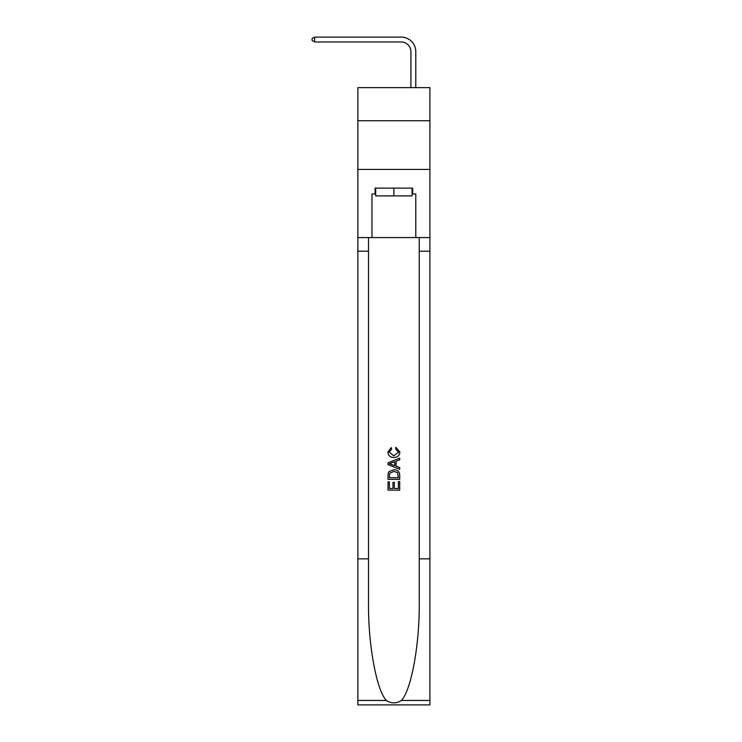 <?xml version="1.0" encoding="UTF-8"?>
<svg xmlns="http://www.w3.org/2000/svg" width="742" height="742" viewBox="0 0 742 742"><rect width="100%" height="100%" fill="white"/><g stroke="black" fill="none" stroke-linecap="round" stroke-linejoin="round"><path stroke-width="1.11" d="M429.906 120.733L429.906 87.63L357.857 87.63L357.857 120.733L429.906 120.733L429.906 169.417L357.857 169.417L357.857 120.733M410.92 87.63L410.92 51.708A9.739 9.739 88.7 0 0 401.181 41.969L314.627 41.969L312.094 40.504L312.094 38.556L314.627 37.1L401.181 37.1A14.608 14.608 -99.6 0 1 415.789 51.708L415.789 87.63M412.088 188.106L412.088 195.897L375.675 195.897L375.675 188.106M393.881 188.106L393.881 195.897M398.371 481.595L398.371 488.486L394.327 488.486L398.371 488.486L398.371 481.595L399.715 481.595L399.715 490.128L388.029 490.128L388.029 481.892L388.029 490.128M392.972 482.346L392.972 488.486L389.383 488.486L392.972 488.486L392.972 482.346L394.327 482.346L394.327 488.486M389.04 471.587L388.205 473.285L389.04 471.587L393.807 469.76C397.545 469.742 399.521 471.55 399.715 475.158L399.715 479.351L388.029 479.351L388.029 475.353L388.029 479.351M395.978 447.296L395.588 448.938L395.978 447.296L399.864 452.063C399.548 455.653 397.526 457.452 393.789 457.48L393.789 457.48C390.199 457.397 388.233 455.607 387.88 452.091L391.275 447.593L391.637 449.244L389.235 452.175L393.779 455.829L398.519 452.221L395.588 448.938M401.413 700.457L429.906 700.457L429.906 704.9L357.857 704.9L357.857 558.856L368.514 558.856L368.514 602.272C367.995 643.778 376.417 690.134 386.35 700.457C391.368 703.657 396.386 703.657 401.413 700.457C411.337 690.134 419.759 643.778 419.239 602.272L419.239 237.57M388.029 462.767L388.029 464.622L399.715 469.259L388.029 464.622L388.029 462.767L399.715 458.129L388.029 462.767M419.239 558.856L429.906 558.856L429.906 169.417M357.857 558.856L357.857 169.417M368.514 237.57L368.514 558.856M429.906 700.457L429.906 558.856M357.857 237.57L371.974 237.57L371.974 193.95L375.675 193.95M412.088 193.95L412.673 193.95L412.673 188.106L375.09 188.106L375.09 193.95M412.673 193.95L415.789 193.95L415.789 237.57L429.906 237.57M371.974 237.57L415.789 237.57M399.715 458.129L399.715 459.873L396.126 461.209L396.126 466.189L399.715 467.516L399.715 469.259M391.535 464.492L394.772 465.688L394.772 461.7L389.383 463.694L391.535 464.492M394.772 461.7L394.772 465.688M388.029 475.353L388.205 473.285M397.545 472.533L398.371 477.7L397.545 472.533L393.789 471.411L389.624 473.396L389.383 477.7L398.371 477.7L389.383 477.7M388.029 481.892L389.383 481.892L389.383 488.486M410.92 51.708A9.739 9.739 80.4 0 0 401.181 41.969A9.739 9.739 80.4 0 1 410.92 51.708A9.739 9.739 80.4 0 0 401.181 41.969A9.739 9.739 80.4 0 1 410.92 51.708A9.739 9.739 80.4 0 0 401.181 41.969A9.739 9.739 80.4 0 1 410.92 51.708A9.739 9.739 80.4 0 0 401.181 41.969A9.739 9.739 80.4 0 1 410.92 51.708A9.739 9.739 80.4 0 0 401.181 41.969A9.739 9.739 80.4 0 1 410.92 51.708A9.739 9.739 80.4 0 0 401.181 41.969A9.739 9.739 80.4 0 1 410.92 51.708A9.739 9.739 80.4 0 0 401.181 41.969A9.739 9.739 80.4 0 1 410.92 51.708A9.739 9.739 80.4 0 0 401.181 41.969A9.739 9.739 80.4 0 1 410.92 51.708A9.739 9.739 80.4 0 0 401.181 41.969A9.739 9.739 80.4 0 1 410.92 51.708A9.739 9.739 80.4 0 0 401.181 41.969A9.739 9.739 80.4 0 1 410.92 51.708A9.739 9.739 80.4 0 0 401.181 41.969A9.739 9.739 80.4 0 1 410.92 51.708A9.739 9.739 80.4 0 0 401.181 41.969A9.739 9.739 80.4 0 1 410.92 51.708A9.739 9.739 80.4 0 0 401.181 41.969A9.739 9.739 80.4 0 1 410.92 51.708A9.739 9.739 80.4 0 0 401.181 41.969A9.739 9.739 80.4 0 1 410.92 51.708A9.739 9.739 80.4 0 0 401.181 41.969A9.739 9.739 80.4 0 1 410.92 51.708A9.739 9.739 80.4 0 0 401.181 41.969A9.739 9.739 80.4 0 1 410.92 51.708A9.739 9.739 80.4 0 0 401.181 41.969A9.739 9.739 80.4 0 1 410.92 51.708A9.739 9.739 80.4 0 0 401.181 41.969A9.739 9.739 80.4 0 1 410.92 51.708A9.739 9.739 80.4 0 0 401.181 41.969A9.739 9.739 80.4 0 1 410.92 51.708A9.739 9.739 80.4 0 0 401.181 41.969A9.739 9.739 80.4 0 1 410.92 51.708A9.739 9.739 80.4 0 0 401.181 41.969A9.739 9.739 80.4 0 1 410.92 51.708A9.739 9.739 80.4 0 0 401.181 41.969A9.739 9.739 80.4 0 1 410.92 51.708A9.739 9.739 80.4 0 0 401.181 41.969A9.739 9.739 80.4 0 1 410.92 51.708A9.739 9.739 80.4 0 0 401.181 41.969A9.739 9.739 80.4 0 1 410.92 51.708A9.739 9.739 80.4 0 0 401.181 41.969A9.739 9.739 80.4 0 1 410.92 51.708A9.739 9.739 80.4 0 0 401.181 41.969A9.739 9.739 80.4 0 1 410.92 51.708A9.739 9.739 80.4 0 0 401.181 41.969M314.627 37.1L314.627 41.969M419.239 251.195L429.906 251.195M368.514 251.195L357.857 251.195M357.857 700.457L386.35 700.457"/></g></svg>
